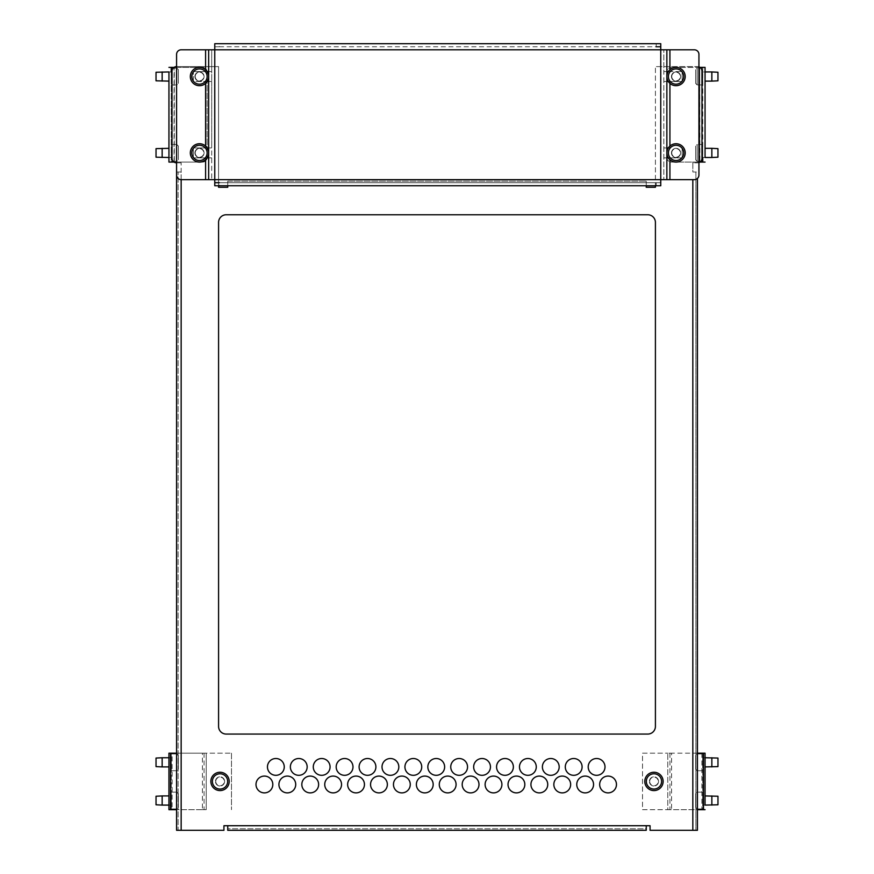 <?xml version="1.0" encoding="UTF-8"?>
<svg xmlns="http://www.w3.org/2000/svg" width="874" height="874" viewBox="0 0 874 874"><rect width="100%" height="100%" fill="white"/><g stroke="black" fill="none" stroke-linecap="round" stroke-linejoin="round"><path stroke-width="0.66" stroke-dasharray="4.37 3.28" d="M171.304 808.92L176.81 808.92L176.81 792.117L171.304 792.117L171.304 808.92L171.304 792.117M178.34 793.647L176.81 792.117L176.81 808.92L178.34 807.39L178.34 793.647L178.34 807.39M168.944 795.93L168.944 809.685L171.238 809.685L171.238 753.169L168.944 753.169L168.944 795.93M156.031 796.236L156.031 804.79M162.149 805.096L162.149 795.93M171.304 770.737L176.81 770.737L176.81 753.934L171.304 753.934L171.304 770.737L171.304 753.934M178.34 755.464L176.81 753.934L176.81 770.737L178.34 769.207L178.34 755.464L178.34 769.207M156.031 758.053L156.031 766.607M162.149 766.913L162.149 757.747M702.696 792.117L697.19 792.117L697.19 808.92L702.696 808.92L702.696 792.117L702.696 808.92M695.66 807.39L697.19 808.92L697.19 792.117L695.66 793.647L695.66 807.39L695.66 793.647M702.696 795.93L702.696 805.096M717.969 804.79L717.969 796.236M711.851 795.93L711.851 805.096M702.696 753.934L697.19 753.934L697.19 770.737L702.696 770.737L702.696 753.934L702.696 770.737M695.66 769.207L697.19 770.737L697.19 753.934L695.66 755.464L695.66 769.207L695.66 755.464M702.696 757.747L702.696 766.913M717.969 766.607L717.969 758.053M711.851 757.747L711.851 766.913M668.326 157.866A9.166 9.166 0 0 1 668.326 147.946L669.921 146.078A9.166 9.166 0 0 1 685.194 152.906A9.166 9.166 0 0 1 669.921 159.734L668.326 157.866L682.146 157.866L682.146 147.946L682.146 157.866L669.921 157.866L669.921 179.64L660.755 179.64L660.755 182.688L219.341 182.688L219.341 185.747L656.177 185.747L656.177 182.688M671.451 152.906A4.578 4.578 0 0 0 676.028 157.495A4.578 4.578 0 0 0 680.617 152.906A4.578 4.578 0 0 0 676.028 148.329A4.578 4.578 0 0 0 671.451 152.906A4.578 4.578 0 0 0 676.028 157.495A4.578 4.578 0 0 0 680.617 152.906A4.578 4.578 0 0 1 676.028 157.495A4.578 4.578 0 0 1 671.451 152.906A4.578 4.578 0 0 0 676.028 157.495A4.578 4.578 0 0 0 680.617 152.906A4.578 4.578 0 0 0 676.028 148.329A4.578 4.578 0 0 0 671.451 152.906A4.578 4.578 0 0 1 676.028 148.329A4.578 4.578 0 0 1 680.617 152.906A4.578 4.578 0 0 0 676.028 148.329A4.578 4.578 0 0 0 671.451 152.906M671.756 152.906A4.272 4.272 0 0 1 676.028 148.635A4.272 4.272 0 0 1 680.311 152.906A4.272 4.272 0 0 1 676.028 157.189A4.272 4.272 0 0 1 671.756 152.906M668.894 82.287L668.326 81.501A9.166 9.166 0 0 1 668.326 71.57L669.921 69.712A9.166 9.166 0 0 1 685.194 76.541A9.166 9.166 0 0 1 669.921 83.369M671.451 76.541A4.578 4.578 0 0 0 676.028 81.118A4.578 4.578 0 0 0 680.617 76.541A4.578 4.578 0 0 0 676.028 71.952A4.578 4.578 0 0 0 671.451 76.541A4.578 4.578 0 0 0 676.028 81.118A4.578 4.578 0 0 0 680.617 76.541A4.578 4.578 0 0 1 676.028 81.118A4.578 4.578 0 0 1 671.451 76.541A4.578 4.578 0 0 0 676.028 81.118A4.578 4.578 0 0 0 680.617 76.541A4.578 4.578 0 0 0 676.028 71.952A4.578 4.578 0 0 0 671.451 76.541A4.578 4.578 0 0 1 676.028 71.952A4.578 4.578 0 0 1 680.617 76.541A4.578 4.578 0 0 0 676.028 71.952A4.578 4.578 0 0 0 671.451 76.541M671.756 76.541A4.272 4.272 0 0 1 676.028 72.258A4.272 4.272 0 0 1 680.311 76.541A4.272 4.272 0 0 1 676.028 80.812A4.272 4.272 0 0 1 671.756 76.541M194.902 152.906A4.578 4.578 0 0 0 199.49 157.495A4.578 4.578 0 0 0 204.068 152.906A4.578 4.578 0 0 0 199.49 148.329A4.578 4.578 0 0 0 194.902 152.906A4.578 4.578 0 0 0 199.49 157.495A4.578 4.578 0 0 0 204.068 152.906A4.578 4.578 0 0 1 199.49 157.495A4.578 4.578 0 0 1 194.902 152.906A4.578 4.578 0 0 0 199.49 157.495A4.578 4.578 0 0 0 204.068 152.906A4.578 4.578 0 0 0 199.49 148.329A4.578 4.578 0 0 0 194.902 152.906A4.578 4.578 0 0 1 199.49 148.329A4.578 4.578 0 0 1 204.068 152.906A4.578 4.578 0 0 0 199.49 148.329A4.578 4.578 0 0 0 194.902 152.906M195.208 152.906A4.272 4.272 0 0 1 199.49 148.635A4.272 4.272 0 0 1 203.762 152.906A4.272 4.272 0 0 1 199.49 157.189A4.272 4.272 0 0 1 195.208 152.906M205.598 159.734A9.166 9.166 0 0 1 190.324 152.906A9.166 9.166 0 0 1 205.598 146.078L207.193 147.946A9.166 9.166 0 0 1 207.193 157.866L206.625 158.664M205.598 83.369A9.166 9.166 0 0 1 190.324 76.541A9.166 9.166 0 0 1 205.598 69.712L207.193 71.57A9.166 9.166 0 0 1 207.193 81.501L206.625 82.287M194.902 76.541A4.578 4.578 0 0 0 199.49 81.118A4.578 4.578 0 0 0 204.068 76.541A4.578 4.578 0 0 0 199.49 71.952A4.578 4.578 0 0 0 194.902 76.541A4.578 4.578 0 0 0 199.49 81.118A4.578 4.578 0 0 0 204.068 76.541A4.578 4.578 0 0 1 199.49 81.118A4.578 4.578 0 0 1 194.902 76.541A4.578 4.578 0 0 0 199.49 81.118A4.578 4.578 0 0 0 204.068 76.541A4.578 4.578 0 0 0 199.49 71.952A4.578 4.578 0 0 0 194.902 76.541A4.578 4.578 0 0 1 199.49 71.952A4.578 4.578 0 0 1 204.068 76.541A4.578 4.578 0 0 0 199.49 71.952A4.578 4.578 0 0 0 194.902 76.541M195.208 76.541A4.272 4.272 0 0 1 199.49 72.258A4.272 4.272 0 0 1 203.762 76.541A4.272 4.272 0 0 1 199.49 80.812A4.272 4.272 0 0 1 195.208 76.541M702.685 144.505L697.19 144.505L697.19 161.308L702.685 161.308L702.685 144.505L702.685 161.308M695.66 159.778L697.19 161.308L697.19 144.505L695.66 146.034L695.66 159.778L695.66 146.034M717.958 157.189L717.958 148.635M711.851 148.329L711.851 157.495M702.685 148.329L702.685 157.495M702.762 81.118L702.762 148.329M702.685 68.139L697.19 68.139L697.19 84.942L702.685 84.942L702.685 68.139L702.685 84.942M695.66 83.412L697.19 84.942L697.19 68.139L695.66 69.669L695.66 83.412L695.66 69.669M717.958 80.812L717.958 72.258M711.851 71.952L711.851 81.118M171.304 161.308L176.81 161.308L176.81 144.505L171.304 144.505L171.304 161.308L171.304 144.505M178.34 146.034L176.81 144.505L176.81 161.308L178.34 159.778L178.34 146.034L178.34 159.778M171.304 157.495L171.304 148.329M171.228 148.329L171.228 162.072L168.944 162.072M156.031 148.635L156.031 157.189M162.149 157.495L162.149 148.329M171.304 84.942L176.81 84.942L176.81 68.139L171.304 68.139L171.304 84.942L171.304 68.139M178.34 69.669L176.81 68.139L176.81 84.942L178.34 83.412L178.34 69.669L178.34 83.412M171.304 81.118L171.304 71.952M168.944 148.329L168.944 71.952L171.228 71.952L171.228 81.118M156.031 72.258L156.031 80.812M162.149 81.118L162.149 71.952M256.006 784.481A8.401 8.401 0 0 0 264.407 792.882A8.401 8.401 0 0 0 272.808 784.481A8.401 8.401 0 0 0 264.407 776.079A8.401 8.401 0 0 0 256.006 784.481M278.915 784.481A8.401 8.401 0 0 0 287.317 792.882A8.401 8.401 0 0 0 295.718 784.481A8.401 8.401 0 0 0 287.317 776.079A8.401 8.401 0 0 0 278.915 784.481M301.825 784.481A8.401 8.401 0 0 0 310.226 792.882A8.401 8.401 0 0 0 318.628 784.481A8.401 8.401 0 0 0 310.226 776.079A8.401 8.401 0 0 0 301.825 784.481M324.735 784.481A8.401 8.401 0 0 0 333.136 792.882A8.401 8.401 0 0 0 341.537 784.481A8.401 8.401 0 0 0 333.136 776.079A8.401 8.401 0 0 0 324.735 784.481M347.644 784.481A8.401 8.401 0 0 0 356.046 792.882A8.401 8.401 0 0 0 364.447 784.481A8.401 8.401 0 0 0 356.046 776.079A8.401 8.401 0 0 0 347.644 784.481M370.554 784.481A8.401 8.401 0 0 0 378.955 792.882A8.401 8.401 0 0 0 387.357 784.481A8.401 8.401 0 0 0 378.955 776.079A8.401 8.401 0 0 0 370.554 784.481M393.464 784.481A8.401 8.401 0 0 0 401.865 792.882A8.401 8.401 0 0 0 410.267 784.481A8.401 8.401 0 0 0 401.865 776.079A8.401 8.401 0 0 0 393.464 784.481M416.374 784.481A8.401 8.401 0 0 0 424.775 792.882A8.401 8.401 0 0 0 433.176 784.481A8.401 8.401 0 0 0 424.775 776.079A8.401 8.401 0 0 0 416.374 784.481M439.283 784.481A8.401 8.401 0 0 0 447.685 792.882A8.401 8.401 0 0 0 456.086 784.481A8.401 8.401 0 0 0 447.685 776.079A8.401 8.401 0 0 0 439.283 784.481M462.193 784.481A8.401 8.401 0 0 0 470.594 792.882A8.401 8.401 0 0 0 478.996 784.481A8.401 8.401 0 0 0 470.594 776.079A8.401 8.401 0 0 0 462.193 784.481M485.114 784.481A8.401 8.401 0 0 0 493.504 792.882A8.401 8.401 0 0 0 501.905 784.481A8.401 8.401 0 0 0 493.504 776.079A8.401 8.401 0 0 0 485.114 784.481M508.023 784.481A8.401 8.401 0 0 0 516.425 792.882A8.401 8.401 0 0 0 524.826 784.481A8.401 8.401 0 0 0 516.425 776.079A8.401 8.401 0 0 0 508.023 784.481M530.933 784.481A8.401 8.401 0 0 0 539.334 792.882A8.401 8.401 0 0 0 547.736 784.481A8.401 8.401 0 0 0 539.334 776.079A8.401 8.401 0 0 0 530.933 784.481M553.843 784.481A8.401 8.401 0 0 0 562.244 792.882A8.401 8.401 0 0 0 570.646 784.481A8.401 8.401 0 0 0 562.244 776.079A8.401 8.401 0 0 0 553.843 784.481M576.753 784.481A8.401 8.401 0 0 0 585.154 792.882A8.401 8.401 0 0 0 593.555 784.481A8.401 8.401 0 0 0 585.154 776.079A8.401 8.401 0 0 0 576.753 784.481M599.662 784.481A8.401 8.401 0 0 0 608.064 792.882A8.401 8.401 0 0 0 616.465 784.481A8.401 8.401 0 0 0 608.064 776.079A8.401 8.401 0 0 0 599.662 784.481M267.455 766.913A8.401 8.401 0 0 0 275.856 775.314A8.401 8.401 0 0 0 284.258 766.913A8.401 8.401 0 0 0 275.856 758.512A8.401 8.401 0 0 0 267.455 766.913M290.365 766.913A8.401 8.401 0 0 0 298.766 775.314A8.401 8.401 0 0 0 307.167 766.913A8.401 8.401 0 0 0 298.766 758.512A8.401 8.401 0 0 0 290.365 766.913M313.274 766.913A8.401 8.401 0 0 0 321.676 775.314A8.401 8.401 0 0 0 330.077 766.913A8.401 8.401 0 0 0 321.676 758.512A8.401 8.401 0 0 0 313.274 766.913M336.184 766.913A8.401 8.401 0 0 0 344.585 775.314A8.401 8.401 0 0 0 352.987 766.913A8.401 8.401 0 0 0 344.585 758.512A8.401 8.401 0 0 0 336.184 766.913M359.105 766.913A8.401 8.401 0 0 0 367.506 775.314A8.401 8.401 0 0 0 375.896 766.913A8.401 8.401 0 0 0 367.506 758.512A8.401 8.401 0 0 0 359.105 766.913M382.014 766.913A8.401 8.401 0 0 0 390.416 775.314A8.401 8.401 0 0 0 398.817 766.913A8.401 8.401 0 0 0 390.416 758.512A8.401 8.401 0 0 0 382.014 766.913M404.924 766.913A8.401 8.401 0 0 0 413.326 775.314A8.401 8.401 0 0 0 421.727 766.913A8.401 8.401 0 0 0 413.326 758.512A8.401 8.401 0 0 0 404.924 766.913M427.834 766.913A8.401 8.401 0 0 0 436.235 775.314A8.401 8.401 0 0 0 444.637 766.913A8.401 8.401 0 0 0 436.235 758.512A8.401 8.401 0 0 0 427.834 766.913M450.744 766.913A8.401 8.401 0 0 0 459.145 775.314A8.401 8.401 0 0 0 467.546 766.913A8.401 8.401 0 0 0 459.145 758.512A8.401 8.401 0 0 0 450.744 766.913M473.653 766.913A8.401 8.401 0 0 0 482.055 775.314A8.401 8.401 0 0 0 490.456 766.913A8.401 8.401 0 0 0 482.055 758.512A8.401 8.401 0 0 0 473.653 766.913M496.563 766.913A8.401 8.401 0 0 0 504.964 775.314A8.401 8.401 0 0 0 513.366 766.913A8.401 8.401 0 0 0 504.964 758.512A8.401 8.401 0 0 0 496.563 766.913M519.473 766.913A8.401 8.401 0 0 0 527.874 775.314A8.401 8.401 0 0 0 536.275 766.913A8.401 8.401 0 0 0 527.874 758.512A8.401 8.401 0 0 0 519.473 766.913M542.383 766.913A8.401 8.401 0 0 0 550.784 775.314A8.401 8.401 0 0 0 559.185 766.913A8.401 8.401 0 0 0 550.784 758.512A8.401 8.401 0 0 0 542.383 766.913M565.292 766.913A8.401 8.401 0 0 0 573.694 775.314A8.401 8.401 0 0 0 582.095 766.913A8.401 8.401 0 0 0 573.694 758.512A8.401 8.401 0 0 0 565.292 766.913M588.202 766.913A8.401 8.401 0 0 0 596.603 775.314A8.401 8.401 0 0 0 605.005 766.913A8.401 8.401 0 0 0 596.603 758.512A8.401 8.401 0 0 0 588.202 766.913M644.794 781.422A9.166 9.166 0 0 1 653.96 772.255A9.166 9.166 0 0 1 663.126 781.422A9.166 9.166 0 0 1 653.96 790.588A9.166 9.166 0 0 1 644.794 781.422M649.688 781.422A4.272 4.272 0 0 1 653.96 777.15A4.272 4.272 0 0 1 658.242 781.422A4.272 4.272 0 0 1 653.96 785.704A4.272 4.272 0 0 1 649.688 781.422M658.548 781.422A4.578 4.578 0 0 0 653.96 776.844A4.578 4.578 0 0 0 649.382 781.422A4.578 4.578 0 0 0 653.96 786.01A4.578 4.578 0 0 0 658.548 781.422A4.578 4.578 0 0 0 653.96 776.844A4.578 4.578 0 0 0 649.382 781.422A4.578 4.578 0 0 0 653.96 786.01A4.578 4.578 0 0 0 658.548 781.422M210.863 781.422A9.166 9.166 0 0 1 220.03 772.255A9.166 9.166 0 0 1 229.196 781.422A9.166 9.166 0 0 1 220.03 790.588A9.166 9.166 0 0 1 210.863 781.422M215.758 781.422A4.272 4.272 0 0 1 220.03 777.15A4.272 4.272 0 0 1 224.312 781.422A4.272 4.272 0 0 1 220.03 785.704A4.272 4.272 0 0 1 215.758 781.422M224.618 781.422A4.578 4.578 0 0 0 220.03 776.844A4.578 4.578 0 0 0 215.452 781.422A4.578 4.578 0 0 0 220.03 786.01A4.578 4.578 0 0 0 224.618 781.422A4.578 4.578 0 0 0 220.03 776.844A4.578 4.578 0 0 0 215.452 781.422A4.578 4.578 0 0 0 220.03 786.01A4.578 4.578 0 0 0 224.618 781.422M218.576 185.747L218.576 66.61L176.581 66.61A4.578 4.578 0 0 0 171.992 71.198L171.992 158.249A4.578 4.578 0 0 0 176.581 162.837L181.158 162.837L176.581 162.837M698.938 162.575A4.578 4.578 0 0 1 697.419 162.837L692.831 162.837L692.831 172.003L695.89 172.003L695.89 830.3L650.07 830.3L650.07 825.722L223.93 825.722L223.93 830.3L181.158 830.3L181.158 162.837L181.158 172.003L176.581 172.003L181.158 172.003L181.158 179.64A4.578 4.578 0 0 1 176.581 175.051L176.581 54.396A4.578 4.578 0 0 1 181.158 49.807L205.598 49.807L205.598 71.57L193.383 71.57L207.193 71.57M697.419 178.471L697.419 830.3L695.89 830.3L695.89 172.003L697.419 172.003L692.831 172.003L692.831 162.837L697.419 162.837A4.578 4.578 0 0 0 701.997 158.249L701.997 71.198A4.578 4.578 0 0 0 697.419 66.61L655.413 66.61L697.419 66.61A4.578 4.578 0 0 1 698.938 66.872M176.581 66.61L218.576 66.61L218.576 187.276L227.743 187.276L227.743 185.747L646.247 185.747L646.247 181.169L646.247 187.276L655.413 187.276L655.413 66.61L655.413 185.747M647.776 214.764L226.213 214.764A7.637 7.637 0 0 0 218.576 222.4L218.576 726.436A7.637 7.637 0 0 0 226.213 734.073L647.776 734.073A7.637 7.637 0 0 0 655.413 726.436L655.413 222.4A7.637 7.637 0 0 0 647.776 214.764M666.862 157.495A4.578 4.578 0 0 0 671.451 162.072L699.703 162.072L671.451 162.072A4.578 4.578 0 0 1 666.862 157.495L666.862 71.952A4.578 4.578 0 0 1 671.451 67.374A4.578 4.578 0 0 0 666.862 71.952L666.862 157.495M699.943 67.374L671.451 67.374L699.703 67.374L699.943 162.072M207.127 71.952A4.578 4.578 0 0 0 202.539 67.374L174.287 67.374L202.539 67.374A4.578 4.578 0 0 1 207.127 71.952L207.127 157.495A4.578 4.578 0 0 1 202.539 162.072A4.578 4.578 0 0 0 207.127 157.495L207.127 71.952M171.228 67.374L174.287 67.374L174.287 162.072L202.539 162.072L171.228 162.072L171.228 67.374L168.944 67.374M705.056 753.169L667.791 753.169L667.791 809.685L642.51 809.685L642.51 753.169L667.791 753.169L642.51 753.169L642.51 809.685L697.419 809.685M172.134 753.169L231.49 753.169L206.209 753.169L206.209 809.685L171.238 809.685L171.238 753.169L172.134 753.169L172.134 809.685M231.49 753.169L231.49 809.685L231.49 753.169M176.581 172.003L176.581 830.3L178.11 830.3L178.11 172.003L178.11 830.3L181.158 830.3M227.743 181.169L227.743 185.747L227.743 181.169L646.247 181.169L227.743 181.169M227.743 182.688L646.247 182.688L227.743 182.688M227.743 825.722L227.743 828.771L646.247 828.771L646.247 830.3L227.743 830.3L227.743 828.771L646.247 828.771L646.247 825.722M174.046 162.072L174.046 67.374M171.228 71.952L171.228 157.495L168.944 157.495M168.944 71.952L168.944 81.118M705.056 67.374L702.762 67.374L702.762 71.952L705.056 71.952L705.056 148.329M702.762 162.072L699.703 162.072L699.703 67.374L702.762 67.374L702.762 162.072L705.056 162.072M705.056 81.118L705.056 71.952M702.685 71.952L702.685 81.118M207.193 147.946L193.383 147.946L193.383 157.866L211.705 157.866L208.657 157.866L208.657 147.946L211.705 147.946L211.705 81.501L208.657 81.501L208.657 71.57L211.705 71.57L211.705 81.501L193.383 81.501L193.383 71.57L193.383 81.501L207.193 81.501M214.764 43.7L214.764 46.759L660.755 46.759L660.755 179.64L211.705 179.64L211.705 147.946L193.383 147.946L193.383 157.866L207.193 157.866M668.326 81.501L682.146 81.501L682.146 71.57L682.146 81.501L669.921 81.501L669.921 147.946L663.814 147.946L666.862 147.946L666.862 157.866L663.814 157.866L669.921 157.866M668.326 71.57L682.146 71.57L663.814 71.57L663.814 81.501L669.921 81.501M666.862 81.501L663.814 81.501L663.814 179.64L663.814 49.807L663.814 71.57L666.862 71.57L666.862 81.501M668.326 147.946L669.921 147.946M205.598 49.807L211.705 49.807L211.705 179.64L181.158 179.64M219.341 46.759L656.177 46.759L656.177 43.7L219.341 43.7L219.341 46.759L214.764 46.759L214.764 49.807L211.705 49.807L211.705 71.57L205.598 71.57M660.755 185.747L660.755 182.688L214.764 182.688L214.764 185.747M660.755 46.759L660.755 43.7M214.764 182.688L214.764 49.807L694.36 49.807A4.578 4.578 0 0 1 698.938 54.396L698.938 175.051A4.578 4.578 0 0 1 694.36 179.64L669.921 179.64M701.866 753.169L701.866 809.685L702.762 809.685L702.762 753.169L702.762 809.685L705.056 809.685M701.866 809.685L667.791 809.685L667.791 753.169L671.571 753.169L671.571 809.685M697.419 753.169L671.571 753.169M705.056 795.93L705.056 805.096L702.762 805.096L702.762 795.93M702.762 766.913L702.762 757.747L705.056 757.747L705.056 766.913M705.056 757.747L705.056 805.096M202.429 809.685L206.209 809.685L206.209 753.169L202.429 753.169L202.429 809.685L176.581 809.685M171.238 795.93L171.238 805.096L168.944 805.096M168.944 757.747L171.238 757.747L171.238 766.913M171.304 766.913L171.304 757.747M171.304 805.096L171.304 795.93M176.581 753.169L202.429 753.169M692.831 830.3L692.831 179.64M705.056 157.495L702.762 157.495M205.598 157.866L205.598 179.64M205.598 81.501L205.598 147.946M669.921 49.807L669.921 71.57M669.954 753.169L669.954 809.685M204.046 753.169L204.046 809.685"/><path stroke-width="1.31" d="M168.944 805.096L162.149 805.096L162.149 795.93L168.944 795.93M162.149 795.93L156.031 796.236L156.031 804.79L162.149 805.096M168.944 766.913L162.149 766.913L162.149 757.747L168.944 757.747M162.149 757.747L156.031 758.053L156.031 766.607L162.149 766.913M717.969 796.236L705.056 795.93L705.056 805.096L717.969 804.79L717.969 796.236M711.851 805.096L711.851 795.93M705.056 757.747L705.056 766.913L717.969 766.607L717.969 758.053L705.056 757.747L705.056 753.169L705.056 805.096M711.851 766.913L711.851 757.747M666.862 152.906A9.166 9.166 0 0 1 676.028 143.74A9.166 9.166 0 0 1 685.194 152.906A9.166 9.166 0 0 1 676.028 162.072A9.166 9.166 0 0 1 666.862 152.906M668.391 152.906A7.637 7.637 0 0 0 676.028 160.543A7.637 7.637 0 0 0 683.665 152.906A7.637 7.637 0 0 0 676.028 145.27A7.637 7.637 0 0 0 668.391 152.906M666.862 76.541A9.166 9.166 0 0 1 676.028 67.374A9.166 9.166 0 0 1 685.194 76.541A9.166 9.166 0 0 1 676.028 85.707A9.166 9.166 0 0 1 666.862 76.541M668.391 76.541A7.637 7.637 0 0 0 676.028 84.177A7.637 7.637 0 0 0 683.665 76.541A7.637 7.637 0 0 0 676.028 68.904A7.637 7.637 0 0 0 668.391 76.541M208.657 152.906A9.166 9.166 0 0 1 199.49 162.072A9.166 9.166 0 0 1 190.324 152.906A9.166 9.166 0 0 1 199.49 143.74A9.166 9.166 0 0 1 208.657 152.906M191.854 152.906A7.637 7.637 0 0 0 199.49 160.543A7.637 7.637 0 0 0 207.127 152.906A7.637 7.637 0 0 0 199.49 145.27A7.637 7.637 0 0 0 191.854 152.906M190.324 76.541A9.166 9.166 0 0 1 199.49 67.374A9.166 9.166 0 0 1 208.657 76.541A9.166 9.166 0 0 1 199.49 85.707A9.166 9.166 0 0 1 190.324 76.541M191.854 76.541A7.637 7.637 0 0 0 199.49 84.177A7.637 7.637 0 0 0 207.127 76.541A7.637 7.637 0 0 0 199.49 68.904A7.637 7.637 0 0 0 191.854 76.541M705.056 148.329L711.851 148.329L711.851 157.495L705.056 157.495L705.056 148.329M711.851 157.495L717.958 157.189L717.958 148.635L711.851 148.329M705.056 71.952L711.851 71.952L711.851 81.118L705.056 81.118L705.056 67.374L699.943 67.374M711.851 81.118L717.958 80.812L717.958 72.258L711.851 71.952M156.031 157.189L168.944 157.495L168.944 148.329L156.031 148.635L156.031 157.189M162.149 148.329L162.149 157.495M156.031 80.812L168.944 81.118L168.944 71.952L156.031 72.258L156.031 80.812M162.149 71.952L162.149 81.118M272.808 784.481A8.401 8.401 0 0 1 264.407 792.882A8.401 8.401 0 0 1 256.006 784.481A8.401 8.401 0 0 1 264.407 776.079A8.401 8.401 0 0 1 272.808 784.481M295.718 784.481A8.401 8.401 0 0 1 287.317 792.882A8.401 8.401 0 0 1 278.915 784.481A8.401 8.401 0 0 1 287.317 776.079A8.401 8.401 0 0 1 295.718 784.481M318.628 784.481A8.401 8.401 0 0 1 310.226 792.882A8.401 8.401 0 0 1 301.825 784.481A8.401 8.401 0 0 1 310.226 776.079A8.401 8.401 0 0 1 318.628 784.481M341.537 784.481A8.401 8.401 0 0 1 333.136 792.882A8.401 8.401 0 0 1 324.735 784.481A8.401 8.401 0 0 1 333.136 776.079A8.401 8.401 0 0 1 341.537 784.481M364.447 784.481A8.401 8.401 0 0 1 356.046 792.882A8.401 8.401 0 0 1 347.644 784.481A8.401 8.401 0 0 1 356.046 776.079A8.401 8.401 0 0 1 364.447 784.481M387.357 784.481A8.401 8.401 0 0 1 378.955 792.882A8.401 8.401 0 0 1 370.554 784.481A8.401 8.401 0 0 1 378.955 776.079A8.401 8.401 0 0 1 387.357 784.481M410.267 784.481A8.401 8.401 0 0 1 401.865 792.882A8.401 8.401 0 0 1 393.464 784.481A8.401 8.401 0 0 1 401.865 776.079A8.401 8.401 0 0 1 410.267 784.481M433.176 784.481A8.401 8.401 0 0 1 424.775 792.882A8.401 8.401 0 0 1 416.374 784.481A8.401 8.401 0 0 1 424.775 776.079A8.401 8.401 0 0 1 433.176 784.481M456.086 784.481A8.401 8.401 0 0 1 447.685 792.882A8.401 8.401 0 0 1 439.283 784.481A8.401 8.401 0 0 1 447.685 776.079A8.401 8.401 0 0 1 456.086 784.481M478.996 784.481A8.401 8.401 0 0 1 470.594 792.882A8.401 8.401 0 0 1 462.193 784.481A8.401 8.401 0 0 1 470.594 776.079A8.401 8.401 0 0 1 478.996 784.481M501.905 784.481A8.401 8.401 0 0 1 493.504 792.882A8.401 8.401 0 0 1 485.114 784.481A8.401 8.401 0 0 1 493.504 776.079A8.401 8.401 0 0 1 501.905 784.481M524.826 784.481A8.401 8.401 0 0 1 516.425 792.882A8.401 8.401 0 0 1 508.023 784.481A8.401 8.401 0 0 1 516.425 776.079A8.401 8.401 0 0 1 524.826 784.481M547.736 784.481A8.401 8.401 0 0 1 539.334 792.882A8.401 8.401 0 0 1 530.933 784.481A8.401 8.401 0 0 1 539.334 776.079A8.401 8.401 0 0 1 547.736 784.481M570.646 784.481A8.401 8.401 0 0 1 562.244 792.882A8.401 8.401 0 0 1 553.843 784.481A8.401 8.401 0 0 1 562.244 776.079A8.401 8.401 0 0 1 570.646 784.481M593.555 784.481A8.401 8.401 0 0 1 585.154 792.882A8.401 8.401 0 0 1 576.753 784.481A8.401 8.401 0 0 1 585.154 776.079A8.401 8.401 0 0 1 593.555 784.481M616.465 784.481A8.401 8.401 0 0 1 608.064 792.882A8.401 8.401 0 0 1 599.662 784.481A8.401 8.401 0 0 1 608.064 776.079A8.401 8.401 0 0 1 616.465 784.481M284.258 766.913A8.401 8.401 0 0 1 275.856 775.314A8.401 8.401 0 0 1 267.455 766.913A8.401 8.401 0 0 1 275.856 758.512A8.401 8.401 0 0 1 284.258 766.913M307.167 766.913A8.401 8.401 0 0 1 298.766 775.314A8.401 8.401 0 0 1 290.365 766.913A8.401 8.401 0 0 1 298.766 758.512A8.401 8.401 0 0 1 307.167 766.913M330.077 766.913A8.401 8.401 0 0 1 321.676 775.314A8.401 8.401 0 0 1 313.274 766.913A8.401 8.401 0 0 1 321.676 758.512A8.401 8.401 0 0 1 330.077 766.913M352.987 766.913A8.401 8.401 0 0 1 344.585 775.314A8.401 8.401 0 0 1 336.184 766.913A8.401 8.401 0 0 1 344.585 758.512A8.401 8.401 0 0 1 352.987 766.913M375.896 766.913A8.401 8.401 0 0 1 367.506 775.314A8.401 8.401 0 0 1 359.105 766.913A8.401 8.401 0 0 1 367.506 758.512A8.401 8.401 0 0 1 375.896 766.913M398.817 766.913A8.401 8.401 0 0 1 390.416 775.314A8.401 8.401 0 0 1 382.014 766.913A8.401 8.401 0 0 1 390.416 758.512A8.401 8.401 0 0 1 398.817 766.913M421.727 766.913A8.401 8.401 0 0 1 413.326 775.314A8.401 8.401 0 0 1 404.924 766.913A8.401 8.401 0 0 1 413.326 758.512A8.401 8.401 0 0 1 421.727 766.913M444.637 766.913A8.401 8.401 0 0 1 436.235 775.314A8.401 8.401 0 0 1 427.834 766.913A8.401 8.401 0 0 1 436.235 758.512A8.401 8.401 0 0 1 444.637 766.913M467.546 766.913A8.401 8.401 0 0 1 459.145 775.314A8.401 8.401 0 0 1 450.744 766.913A8.401 8.401 0 0 1 459.145 758.512A8.401 8.401 0 0 1 467.546 766.913M490.456 766.913A8.401 8.401 0 0 1 482.055 775.314A8.401 8.401 0 0 1 473.653 766.913A8.401 8.401 0 0 1 482.055 758.512A8.401 8.401 0 0 1 490.456 766.913M513.366 766.913A8.401 8.401 0 0 1 504.964 775.314A8.401 8.401 0 0 1 496.563 766.913A8.401 8.401 0 0 1 504.964 758.512A8.401 8.401 0 0 1 513.366 766.913M536.275 766.913A8.401 8.401 0 0 1 527.874 775.314A8.401 8.401 0 0 1 519.473 766.913A8.401 8.401 0 0 1 527.874 758.512A8.401 8.401 0 0 1 536.275 766.913M559.185 766.913A8.401 8.401 0 0 1 550.784 775.314A8.401 8.401 0 0 1 542.383 766.913A8.401 8.401 0 0 1 550.784 758.512A8.401 8.401 0 0 1 559.185 766.913M582.095 766.913A8.401 8.401 0 0 1 573.694 775.314A8.401 8.401 0 0 1 565.292 766.913A8.401 8.401 0 0 1 573.694 758.512A8.401 8.401 0 0 1 582.095 766.913M605.005 766.913A8.401 8.401 0 0 1 596.603 775.314A8.401 8.401 0 0 1 588.202 766.913A8.401 8.401 0 0 1 596.603 758.512A8.401 8.401 0 0 1 605.005 766.913M644.794 781.422A9.166 9.166 0 0 1 653.96 772.255A9.166 9.166 0 0 1 663.126 781.422A9.166 9.166 0 0 1 653.96 790.588A9.166 9.166 0 0 1 644.794 781.422M646.323 781.422A7.637 7.637 0 0 0 653.96 789.058A7.637 7.637 0 0 0 661.596 781.422A7.637 7.637 0 0 0 653.96 773.785A7.637 7.637 0 0 0 646.323 781.422M210.863 781.422A9.166 9.166 0 0 1 220.03 772.255A9.166 9.166 0 0 1 229.196 781.422A9.166 9.166 0 0 1 220.03 790.588A9.166 9.166 0 0 1 210.863 781.422M212.393 781.422A7.637 7.637 0 0 0 220.03 789.058A7.637 7.637 0 0 0 227.666 781.422A7.637 7.637 0 0 0 220.03 773.785A7.637 7.637 0 0 0 212.393 781.422M226.213 214.764L647.776 214.764A7.637 7.637 0 0 1 655.413 222.4L655.413 726.436A7.637 7.637 0 0 1 647.776 734.073L226.213 734.073A7.637 7.637 0 0 1 218.576 726.436L218.576 222.4A7.637 7.637 0 0 1 226.213 214.764M655.413 185.747L655.413 187.276L646.247 187.276L646.247 185.747L227.743 185.747L227.743 187.276L218.576 187.276L218.576 185.747M176.581 162.837A4.578 4.578 0 0 1 171.992 158.249L171.992 71.198A4.578 4.578 0 0 1 176.581 66.61M176.581 172.003L176.581 830.3L223.93 830.3L223.93 825.722L227.743 825.722L227.743 830.3L646.247 830.3L646.247 825.722L650.07 825.722L650.07 830.3L697.419 830.3L697.419 178.471M698.938 66.872A4.578 4.578 0 0 1 701.997 71.198L701.997 158.249A4.578 4.578 0 0 1 698.938 162.575M168.944 157.495L168.944 162.072L174.046 162.072M168.944 162.072L168.944 71.952M171.228 71.952L171.228 67.374M168.944 67.374L174.046 67.374M705.056 67.374L705.056 157.495M702.762 157.495L702.762 162.072M699.943 162.072L705.056 162.072M206.625 82.287L205.598 83.369L205.598 146.078M207.193 147.946L208.657 147.946L208.657 81.501L207.193 81.501M206.625 158.664L205.598 159.734L205.598 179.64L181.158 179.64A4.578 4.578 0 0 1 176.581 175.051L176.581 54.396A4.578 4.578 0 0 1 181.158 49.807L205.598 49.807L205.598 69.712M207.193 71.57L208.657 71.57L208.657 49.807L205.598 49.807M205.598 179.64L208.657 179.64L208.657 157.866L207.193 157.866M669.921 146.078L669.921 83.369L668.894 82.287M668.326 81.501L666.862 81.501L666.862 147.946L668.326 147.946M668.326 157.866L666.862 157.866L666.862 179.64L694.36 179.64A4.578 4.578 0 0 0 698.938 175.051L698.938 54.396A4.578 4.578 0 0 0 694.36 49.807L666.862 49.807L666.862 71.57L668.326 71.57M219.341 43.7L214.764 43.7L214.764 49.807L208.657 49.807L208.657 179.64L214.764 179.64L214.764 185.747L219.341 185.747M656.177 185.747L660.755 185.747L660.755 179.64L666.862 179.64L666.862 49.807L660.755 49.807L660.755 43.7L656.177 43.7M219.341 182.688L214.764 182.688M656.177 46.759L660.755 46.759M214.764 43.7L660.755 43.7M214.764 185.747L660.755 185.747M705.056 753.169L697.419 753.169M697.419 809.685L705.056 809.685M176.581 753.169L168.944 753.169L168.944 809.685L176.581 809.685M181.158 179.64L181.158 830.3M227.743 825.722L646.247 825.722M692.831 179.64L692.831 830.3M669.921 49.807L669.921 69.712M669.921 159.734L669.921 179.64M660.755 49.807L214.764 49.807L214.764 179.64L660.755 179.64L660.755 49.807M703.483 753.169L703.483 809.685M170.517 753.169L170.517 809.685"/></g></svg>
